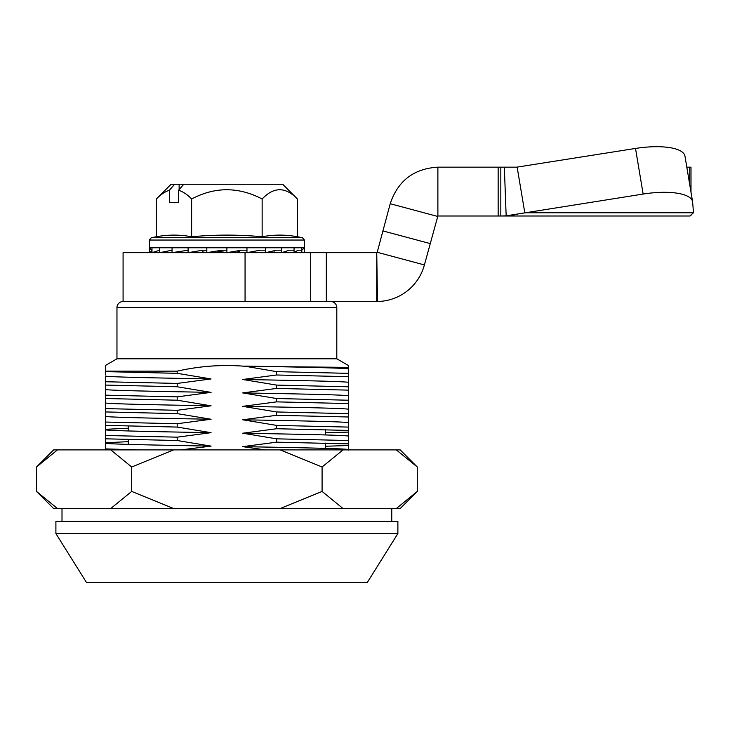 <?xml version="1.0" encoding="UTF-8"?>
<svg xmlns="http://www.w3.org/2000/svg" width="730" height="730" viewBox="0 0 730 730"><rect width="100%" height="100%" fill="white"/><g stroke="black" fill="none" stroke-linecap="round" stroke-linejoin="round"><path stroke-width="1.09" d="M348.411 365.502L348.411 367.373L245.681 366.341C222.714 364.398 199.883 366.004 177.189 371.15L105.366 371.15L105.366 365.502L116.964 358.804L336.804 358.804L348.411 365.502L348.411 367.884M336.804 358.804L336.804 307.613A6.105 6.105 0 0 0 330.699 301.508M116.964 358.804L116.964 307.613A6.105 6.105 0 0 1 123.078 301.508L310.688 301.508L310.688 252.653L376.735 252.653L376.735 301.508L377.483 301.499A49.339 49.339 0 0 0 424.395 264.935L437.881 216.007L498.161 216.007L498.161 167.161L500.826 167.161L500.826 216.007L506.164 215.834L643.139 194.052L635.511 148.446A48.855 15.759 -9.5 0 1 684.968 156.147L692.597 201.754A48.855 15.759 170.5 0 0 643.139 194.052M55.9 533.557L55.9 521.348L397.877 521.348L397.877 533.557L367.345 582.412L86.432 582.412L55.9 533.557L397.877 533.557M325.443 429.714L325.461 434.943M325.48 443.147L325.498 448.375M128.334 426.092L128.325 430.965M128.307 439.524L128.288 444.397M325.489 446.24L348.411 445.528L348.411 443.867L348.411 449.479C341.877 448.503 297.037 447.627 242.707 446.651L276.588 442.17L276.588 438.83L348.411 440.528L348.411 443.867L276.588 442.17M265.464 449.899L242.707 446.651M325.452 432.808L348.411 432.087L348.411 430.426L348.411 436.038C341.877 435.062 297.037 434.195 242.707 433.219L276.588 428.729L276.588 425.398L348.411 427.096L348.411 430.426L276.588 428.729M276.588 438.83L242.707 433.219M348.411 436.038L348.411 440.528M105.366 442.754L105.366 435.472L177.189 437.17L177.189 440.509L105.366 438.812L105.366 442.754L128.297 441.659M348.411 423.144L348.411 422.606C341.877 421.63 297.037 420.763 242.707 419.786L276.588 415.297L276.588 411.957L348.411 413.664L348.411 416.994L276.588 415.297M348.411 409.712L348.411 409.174C341.877 408.198 297.037 407.331 242.707 406.354L276.588 401.865L276.588 398.525L348.411 400.223L348.411 403.562L276.588 401.865M348.411 396.271L348.411 395.733C341.877 394.757 297.037 393.89 242.707 392.913L276.588 388.424L276.588 385.093L348.411 386.791L348.411 390.13L276.588 388.424M348.411 382.839L348.411 382.301C341.877 381.325 297.037 380.458 242.707 379.481L276.588 374.992L276.588 371.652L348.411 373.358L348.411 376.689L276.588 374.992M348.411 367.373L348.411 368.869C341.923 367.902 298.807 367.062 245.618 366.095M276.588 425.398L242.707 419.786M348.411 416.994L348.411 427.096M276.588 411.957L242.707 406.354M348.411 403.562L348.411 413.664M276.588 398.525L242.707 392.913M348.411 390.13L348.411 400.223M276.588 385.093L242.707 379.481M348.411 376.689L348.411 386.791M276.588 371.652L245.681 366.341M348.411 368.869L348.411 373.358M105.366 429.322L105.366 425.371L105.366 429.322L128.334 428.227M105.366 415.89L105.366 408.599L177.189 410.296L177.189 413.636L105.366 411.939M105.366 402.458L105.366 395.167L177.189 396.865L177.189 400.204L105.366 398.507M105.366 389.017L105.366 381.735L177.189 383.433L177.189 386.772L105.366 385.066M105.366 374.91L105.366 370.584M177.189 371.15L177.189 373.331L105.366 371.634M177.189 373.331L211.07 378.943C156.74 377.967 111.891 377.1 105.366 376.123L105.366 381.735M211.07 378.943L177.189 383.433M177.189 386.772L211.07 392.375C156.74 391.399 111.891 390.532 105.366 389.555L105.366 395.167M211.07 392.375L177.189 396.865M177.189 400.204L211.07 405.816C156.74 404.84 111.891 403.973 105.366 402.987L105.366 408.599M211.07 405.816L177.189 410.296M177.189 413.636L211.07 419.248C156.74 418.272 111.891 417.405 105.366 416.428L105.366 422.04L177.189 423.738L177.189 427.068L105.366 425.371L105.366 422.04M211.07 419.248L177.189 423.738M177.189 427.068L211.07 432.68L177.189 437.17M211.07 432.68C156.74 431.704 111.891 430.837 105.366 429.861L105.366 435.472M105.366 449.899L105.366 443.293C111.891 444.269 156.74 445.136 211.07 446.121L180.803 449.899M348.411 450.009L348.411 445.528M348.411 436.577L348.411 432.087M177.189 440.509L211.07 446.121M105.366 448.904L140.671 449.899M131.692 491.418L110.759 508.518L280.21 508.518L173.567 508.518L131.692 491.418L131.692 466.999L173.567 449.899L110.759 449.899L131.692 466.999M62.004 508.518L62.004 521.348M391.764 508.518L391.764 521.348M396.344 508.518L417.277 491.418L400.177 508.518L343.018 508.518L322.085 491.418L280.21 508.518L343.018 508.518M396.344 449.899L400.177 449.899L417.277 466.999L396.344 449.899L280.21 449.899L322.085 466.999L343.018 449.899M36.5 466.999L57.433 449.899L53.6 449.899L36.5 466.999L36.5 491.418L57.433 508.518L53.6 508.518L36.5 491.418M322.085 491.418L322.085 466.999M280.21 449.899L173.567 449.899M110.759 449.899L57.433 449.899M417.277 491.418L417.277 466.999M110.759 508.518L57.433 508.518M245.061 252.653L245.061 301.508L123.078 301.508L123.078 252.653L310.688 252.653M326.328 252.653L326.328 301.508L245.061 301.508M326.328 301.508L376.735 301.508M377.483 301.499L376.744 252.653A0.493 0.493 0 0 0 377.209 252.288L424.395 264.935M430.125 243.565L382.931 230.926L377.209 252.288M691 215.688L689.777 216.007L693.5 212.758L692.642 202.183A48.855 15.759 170.5 0 0 692.597 201.754M689.777 216.007L498.161 216.007M517.223 214.465L506.164 215.834L504.339 167.161L500.826 167.161M693.5 212.758L524.797 212.758L517.15 167.161L504.339 167.161M516.831 167.161L635.511 148.446M691 192.2L691 167.161L686.811 167.152M689.777 167.161L689.777 184.891M498.161 167.161L437.881 167.161C413.764 168.621 397.877 180.812 390.221 203.725C397.877 180.812 413.764 168.621 437.881 167.161L437.881 216.007M382.931 230.926L390.221 203.725L437.407 216.372M262.143 236.757C238.637 234.558 215.131 234.558 191.634 236.757C179.863 234.558 168.11 234.558 156.375 236.757L151.347 237.642L302.421 237.642L297.402 236.757C285.649 234.558 273.896 234.558 262.143 236.757L262.143 198.989C273.796 186.67 285.549 186.67 297.402 198.989L297.402 236.757M178.585 202.575L169.424 202.575L178.585 202.575L178.585 190.22L183.814 184.252L282.674 184.252L297.402 198.989M183.814 184.252L179.133 184.252L179.133 189.59M264.442 250.207L260.108 250.207L246.959 252.653L246.959 247.762M246.959 250.207L241.548 250.207L226.884 252.653L226.884 247.762M226.884 250.207L221.975 250.207L206.818 252.653L206.818 247.762M206.818 250.207L202.748 250.207L188.112 252.653L188.112 247.762M188.112 250.207L172.052 252.653L172.052 247.762M172.052 250.207L159.724 252.653L159.724 247.762M159.724 250.207L151.977 252.653L151.977 247.762M304.446 252.653L304.446 247.762L301.837 250.207L301.8 252.653L301.8 247.762M301.8 250.207L298.013 250.207L294.053 252.653L294.053 247.762M294.053 250.207L289.345 250.207L281.725 252.653L281.725 247.762M281.725 250.207L276.415 250.207L265.665 252.653L265.665 247.762L304.446 247.762L304.446 240.042L149.331 240.042L151.347 237.642M178.585 190.22C183.139 191.753 187.482 194.673 191.634 198.989C214.93 186.67 238.436 186.67 262.143 198.989M191.634 198.989L191.634 236.757M169.424 202.575L169.424 190.22C164.843 191.762 160.5 194.691 156.375 198.989L156.375 236.757M179.133 184.252L174.653 184.252L169.424 190.22M156.375 198.989L171.103 184.252L174.653 184.252M269.197 251.85L269.197 252.653M236.757 251.01L239.531 251.458M217.02 251.01L226.884 252.653M202.456 251.841L206.818 252.653M151.977 250.992L149.331 252.653L149.331 247.762L265.665 247.762M202.456 250.253L202.456 252.653M214.246 251.458L214.246 252.653M239.531 250.545L239.531 252.653M251.312 251.841L251.312 252.653M274.079 250.737L274.079 252.653M336.804 307.613L116.964 307.613M149.331 240.042L149.331 247.762L151.776 250.207M304.446 240.042L302.421 237.642"/></g></svg>
